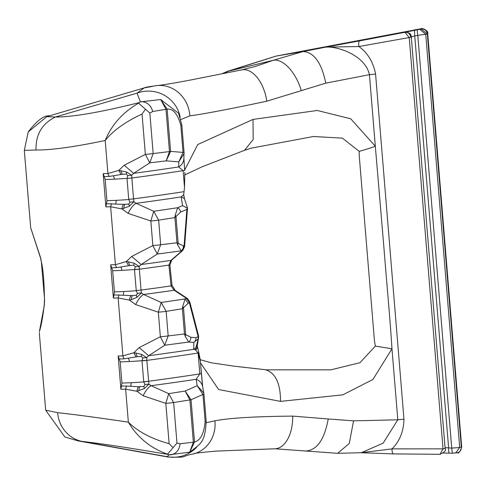 <?xml version="1.0" encoding="UTF-8"?>
<svg xmlns="http://www.w3.org/2000/svg" width="486" height="486" viewBox="0 0 486 486"><rect width="100%" height="100%" fill="white"/><g stroke="black" fill="none" stroke-linecap="round" stroke-linejoin="round"><path stroke-width="0.73" d="M375.587 74.109C373.278 62.141 367.726 52.95 358.929 46.528A5.389 1.829 -100.4 0 1 359.725 40.86L326.027 47.099L358.929 46.528L409.218 37.544L443.032 448.845L445.127 448.487C446.47 450.164 444.775 452.102 440.043 454.307A5.389 2.946 87 0 1 440.006 454.307L439.642 454.301L440.006 454.307L443.032 448.845L392.008 448.888C399.656 441.312 403.641 431.422 403.963 419.224L375.587 74.109A10.777 0.474 -4.7 0 0 369.433 74.674C365.174 55.106 337.43 46.176 326.027 47.099L303.094 51.534C313.999 52.202 321.568 62.743 325.79 83.149L369.433 74.674L375.32 146.243L350.746 118.797L317.243 110.48L253.012 119.416L197.753 144.53L184.65 170.106M167.476 454.185L173.089 447.673L169.14 443.706C151.559 438.852 137.963 431.665 128.353 422.152C96.325 417.407 72.748 414.254 57.615 412.687L45.678 410.196L64.863 436.981L78.374 440.954L82.049 441.428C99.259 443.293 127.861 447.612 167.852 454.386L167.476 454.185C150.32 448.019 137.283 437.339 128.353 422.152L125.643 389.134L126.494 386.024L121.421 386.115L120.893 389.262L125.643 389.134L136.967 391.303A5.389 2.782 -80.8 0 1 138.522 386.741L126.494 386.024M173.089 447.673L176.971 443.038L180.069 443.767C179.31 449.981 176.303 453.675 171.029 454.835L169.395 454.75L166.971 456.658L168.053 457.04C190.731 457.599 178.611 456.591 193.829 453.845L193.829 453.845A32.325 29.603 -105.3 0 0 214.934 420.797L206.264 422.741M459.1 447.527L451.731 448.098L452.308 453.183L457.35 452.752C458.614 453.76 460.066 451.84 461.7 446.986L459.1 447.527M414.728 30.205L414.029 30.144C406.764 31.572 407.019 31.59 414.795 30.193A5.389 2.302 -100.3 0 1 414.819 30.193L420.177 29.215A5.389 2.302 79.7 0 0 420.153 29.221L417.559 29.786A5.389 0.79 79.5 0 0 417.802 35.375L427.352 33.99A7.545 0.334 -4.7 0 0 427.37 33.984L427.735 33.862L461.7 446.986M152.464 86.411L144.214 87.899L137.082 93.13L140.381 101.89L141.991 101.653C147.41 102.267 150.994 105.547 152.75 111.488L149.84 113.062L138.808 103.378L138.935 102.674C100.292 112.321 72.444 117.102 55.374 117.017C42.057 123.596 35.606 134.592 36.019 150.01C51.036 150.174 74.097 147.003 105.201 140.497C111.586 124.872 122.721 112.418 138.613 103.135M136.232 290.555L141.061 290.081L136.232 290.555L134.513 269.681L139.342 269.201L139.233 266.443L141.147 264.536A542.2 23.875 -4.7 0 0 170.896 260.393L168.903 265.089L171.066 285.902L174.152 290.251A542.2 23.875 175.3 0 1 143.613 294.51L141.408 292.912L141.068 290.16M128.565 265.69L126.299 261.577L115.413 264.706A5.389 4.143 71.7 0 0 116.761 267.616L129.877 265.508L128.201 261.808L134.093 263.224A5.389 0.443 93.5 0 1 133.814 265.222L135.26 266.765L134.513 269.681M128.729 199.369L133.565 198.889L128.729 199.369L127.016 178.49L131.84 177.937L127.016 178.49M185.33 297.596A5.389 2.333 -57.1 0 1 186.296 297.736L175.185 290.44A5.389 2.491 -56.3 0 0 174.152 290.251L186.46 298.343L187.535 298.556L189.747 301.776L198.555 335.777L198.61 337.661L198.233 338.912L198.148 336.579L195.986 337.685L190.87 337.32L184.461 333.955L168.168 335.929L164.736 345.242L188.702 342.047L193.853 342.411L193.677 349.319L195.682 349.975L198.045 353.036L200.372 361.359L201.374 373.527A10.777 0.474 175.3 0 1 199.831 373.904L196.137 379.287L197.201 385.69L185.13 391.036L168.715 393.666L173.642 402.542L189.886 399.942L185.13 391.036L191.041 399.759L202.941 394.432L197.201 385.69L203.798 393.053L203.932 394.128A10.777 0.474 -4.7 0 1 203.944 394.146A10.777 0.474 -4.7 0 1 202.941 394.432L205.165 421.508C203.992 433.676 200.445 440.504 194.515 442.005L189.692 452.193L193.361 442.181L180.069 443.767M148.564 381.346L143.741 381.905L144.95 384.578L148.904 384.104L144.397 388.551L136.967 391.303L143.17 395.774L165.823 403.374L168.715 393.666L151.11 385.696L148.904 384.104L146.839 360.393A539.673 23.759 175.3 0 0 198.045 353.036L198.646 352.004A5.389 1.81 164.4 0 1 198.738 352.186L200.183 359.494L202.711 386.929L203.944 394.146L206.173 421.222A10.777 0.474 175.3 0 1 205.165 421.508M127.763 175.574L127.004 178.338A30.904 1.361 -4.7 0 1 114.483 179.152L113.481 175.744L121.069 174.504L118.803 170.392L126.597 172.032A5.389 0.443 93.5 0 1 126.317 174.031L127.763 175.574L131.736 175.258L133.65 173.344L149.743 162.865L145.357 154.384L124.216 165.24L118.803 170.392L107.916 173.514A5.389 4.143 71.7 0 0 109.265 176.43L113.481 175.744M131.84 177.937L131.736 175.258L126.597 172.032M131.712 256.426L141.147 264.536L157.239 254.056L152.853 245.57L150.83 220.996A10.777 0.474 -4.7 0 0 158.649 220.17L174.893 217.564L180.573 212.103L186.885 209.381L187.31 208.178L182.602 205.59L177.657 207.735L153.722 211.289L136.116 203.318L133.911 201.726L129.404 206.173L121.974 208.925L128.176 213.397L150.83 220.996L153.722 211.289L158.649 220.17L160.666 244.744L157.239 254.056L181.205 250.861L177.633 244.901L176.965 242.763L160.666 244.744A10.777 0.474 175.3 0 1 152.853 245.57L131.712 256.426L126.299 261.577L128.201 261.808M136.062 356.876L133.796 352.769L122.909 355.892A5.389 4.143 71.7 0 0 124.258 358.808L137.374 356.7L135.697 353L141.59 354.409A5.389 0.443 93.5 0 1 141.311 356.408L142.756 357.951L141.997 360.709L143.741 381.905A30.904 1.361 -4.7 0 1 131.22 382.725L130.795 386.346M185.154 298.926L161.218 302.48L166.145 311.356L182.39 308.75L182.693 306.441L185.154 298.926L188.076 303.294L189.37 302.711L186.46 298.343L185.154 298.926M142.009 360.867L146.839 360.393L146.729 357.635L148.649 355.722L139.209 347.612L133.796 352.769L135.697 353M128.474 358.121L129.476 361.529A30.904 1.361 -4.7 0 0 141.997 360.709L146.833 360.314M142.756 357.951L146.729 357.635L141.59 354.409M120.978 266.935L121.98 270.344A30.904 1.361 -4.7 0 0 134.501 269.523L139.336 269.123M135.26 266.765L139.233 266.443L134.093 263.224M145.284 109.411L142.04 114.052C125.443 121.743 113.165 130.558 105.201 140.497L107.916 173.514L103.166 173.642L105.195 179.498L106.938 200.694L116.227 200.347A30.904 1.361 -4.7 0 0 128.747 199.527L129.95 202.2L128.79 204.09L123.523 204.363L106.428 203.737L105.893 206.884L110.644 206.757L115.413 264.706L110.662 264.827L112.691 270.69L114.435 291.879L123.723 291.533A30.904 1.361 -4.7 0 0 136.244 290.713L137.447 293.392L136.287 295.275L131.026 295.555L113.924 294.923L113.396 298.076L118.141 297.942L118.997 294.832M136.287 295.275A5.389 0.371 -103.3 0 1 136.9 297.359L141.408 292.912L137.447 293.392M184.042 152.148L184.073 153.527L178.799 161.856L183.04 152.416L170.622 151.395L166.206 160.86L169.468 151.577L153.169 153.558L149.743 162.865L166.206 160.86L178.799 161.856L178.684 166.941A542.2 23.875 175.3 0 1 133.65 173.344L124.216 165.24M183.89 191.672A539.673 23.759 -4.7 0 1 133.565 198.889L131.846 178.016A539.673 23.759 -4.7 0 0 183.125 170.647A10.777 0.474 -4.7 0 0 184.662 170.276L183.89 158.29A10.777 10.303 1 0 1 178.684 166.941L183.125 170.647L184.51 187.511L183.684 194.679L181.144 196.909L182.602 205.59M129.95 202.2L133.911 201.726L133.571 198.968M183.374 246.129A5.389 4.866 95 0 1 181.205 250.861L181.898 250.916L184.06 246.189L176.965 242.763L174.893 217.564L175.197 215.249A5.389 3.323 18.1 0 1 175.956 216.27L178.21 243.693A5.389 3.657 150.7 0 1 177.633 244.901M121.069 174.504L122.381 174.322L120.704 170.622M122.381 174.322L126.317 174.031M129.404 206.173A5.389 0.371 -103.3 0 0 128.79 204.09M123.815 208.47A5.389 2.181 -86.7 0 1 124.853 204.375M111.501 203.646L110.644 206.757L121.974 208.925A5.389 2.782 -80.8 0 1 123.523 204.363M181.284 251.444L170.896 260.393A5.389 2.831 48.7 0 0 171.752 260.01L182.056 251.122M129.877 265.508L133.814 265.222M136.9 297.359L131.311 299.662A5.389 2.181 -86.7 0 1 132.35 295.561M131.311 299.662L129.47 300.111A5.389 2.782 -80.8 0 1 131.026 295.555M161.218 302.48L143.613 294.51A10.777 3.524 119.4 0 0 135.673 304.588L158.327 312.188L161.218 302.48M195.986 337.685A5.389 4.866 93.3 0 1 193.853 342.411L198.233 338.912L195.967 347.551A10.777 10.303 -179 0 1 193.677 349.319A542.2 23.875 175.3 0 1 148.649 355.722L164.736 345.242L160.35 336.762L139.209 347.612M137.374 356.7L141.311 356.408M144.95 384.578L143.783 386.461L138.522 386.741M144.397 388.551A5.389 0.371 -103.3 0 0 143.783 386.461M138.808 390.847A5.389 2.181 -86.7 0 1 139.846 386.753M143.17 395.774A10.777 3.524 119.4 0 1 151.11 385.696A542.2 23.875 -4.7 0 0 196.137 379.287A10.777 9.987 -9.1 0 1 202.711 386.929M182.693 306.441A5.389 3.323 18.1 0 1 183.453 307.462L185.707 334.884A5.389 3.657 150.7 0 1 185.13 336.093L184.461 333.955L182.39 308.75L188.076 303.294M185.13 336.093L188.702 342.047A5.389 4.866 95 0 0 190.87 337.32M128.176 213.397A10.777 3.524 119.4 0 1 136.116 203.318A542.2 23.875 -4.7 0 0 181.144 196.909A10.777 9.987 -9.1 0 1 184.522 198.877L187.517 208.051L184.577 246.706L182.718 250.563M180.573 212.103A5.389 4.811 65.6 0 0 177.657 207.735L175.197 215.249M104.198 176.618L109.265 176.43M106.938 200.694L106.428 203.737M111.695 267.81L116.761 267.616M114.435 291.879L113.924 294.923M121.421 386.115L121.931 383.065L120.194 361.876L118.159 356.019L122.909 355.892L118.141 297.942L129.47 300.111L135.673 304.588M119.192 358.996L124.258 358.808M152.75 111.488L165.993 109.332L160.69 99.521L167.148 109.15A10.777 0.474 175.3 0 1 166.425 109.271A10.777 0.474 175.3 0 1 165.993 109.332L169.468 151.577A10.777 0.474 175.3 0 0 169.9 151.511A10.777 0.474 175.3 0 0 170.622 151.395L167.148 109.15C173.138 108.53 177.694 113.924 180.816 125.339A10.777 0.474 -4.7 0 0 181.825 125.054A10.777 0.474 -4.7 0 0 181.813 125.036M186.885 209.381L184.06 246.189L184.577 246.706M44.475 299.218L44.238 304.819C42.871 316.781 41.249 325.778 39.36 331.823L44.329 305.305L44.584 299.498L41.292 261.116A2.691 0.869 169.3 0 0 41.231 261.377L41.231 261.377C43.06 268.339 44.141 280.951 44.475 299.218L44.475 299.218A2.691 0.966 0.6 0 0 44.584 299.498M44.238 304.819A2.691 1.519 5.1 0 0 44.329 305.305M40.472 257.805L40.472 257.805A2.691 1.282 -13.7 0 1 40.496 257.416L30.679 227.734L40.472 257.805L41.231 261.377M41.292 261.116L40.496 257.416M180.191 117.162A32.325 32.064 6 0 0 137.082 93.13L55.374 117.017L46.863 116.616L28.218 131.925L24.312 150.356L36.019 150.01M103.166 173.642L105.893 206.884M110.662 264.827L113.396 298.076M118.159 356.019L120.893 389.262M57.615 412.687A32.325 30.806 96.1 0 0 82.049 441.428L166.971 456.658A32.325 32.295 -37.7 0 0 196.757 447.126M189.747 301.776L189.37 302.711L198.148 336.579L198.41 335.51M198.61 337.661L197.34 344.975A5.389 5.036 -169.8 0 1 195.967 347.551L195.682 349.975A5.389 4.702 175.5 0 0 197.304 346.245L198.738 352.186A5.389 1.81 164.4 0 1 198.148 353.383L199.831 373.904A539.673 23.759 -4.7 0 1 148.558 381.267L143.728 381.747M169.9 265.119L168.903 265.089A539.673 23.759 -4.7 0 1 139.342 269.201L141.061 290.081A539.673 23.759 175.3 0 0 171.066 285.902A5.389 0.899 -9.8 0 0 171.989 285.209L169.9 265.119L171.752 260.01M183.89 158.29L184.048 152.13A10.777 0.474 175.3 0 1 184.048 152.13A10.777 0.474 175.3 0 1 183.04 152.416L180.816 125.339M138.935 102.674L140.381 101.89L160.69 99.521L178.502 113.208M46.863 116.616L144.142 87.923M144.214 87.899L144.208 87.899C145.18 87.365 149.445 86.581 157.008 85.566L157.008 85.566A32.325 29.701 84.3 0 1 189.862 115.856C204.327 113.931 229.969 109.04 266.784 101.191L325.79 83.149M184.838 172.427L184.51 187.511M183.684 194.679L184.522 198.877M222.667 73.714L228.857 71.084L273.181 60.313L255.016 66.576M24.312 150.356L30.654 227.466M39.311 332.776L45.66 410.02M415.797 29.628L415.293 29.725M206.161 421.204A10.777 0.474 175.3 0 1 206.173 421.222C205.056 443.317 200.432 443.657 189.692 452.193L169.395 454.75L167.852 454.386M261.747 369.305L242.557 367.167M180.889 119.501L189.862 115.856M240.424 70.233A32.325 18.407 78.5 0 1 241.749 69.875L241.749 69.875A32.325 18.407 78.5 0 1 266.784 101.191M276.273 56.042L421.362 28.704L276.352 56.03A32.325 8.092 -100.8 0 0 276.273 56.042L227.648 71.266A32.325 8.317 -114 0 1 228.857 71.084L276.352 56.03L303.094 51.534L273.181 60.313A32.325 16.506 68.1 0 1 301.229 90.505M244.476 150.344L251.627 148.078L313.446 136.505L342.399 138.133L359.215 151.353A32.325 4.878 -15.5 0 0 375.32 146.243L383.91 247.483C386.589 282.014 390.003 317.03 391.971 348.784L397.809 419.795L353.559 420.852L328.232 418.962C324.399 439.86 316.75 450.546 305.299 451.026M359.215 151.353L359.197 155.228L374.451 340.85L375.362 346.093L359.95 362.708L330.82 369.846L266.456 369.828L233.76 366.14L211.167 362.781L200.214 359.713M425.019 29.616A5.389 5.115 -102.3 0 0 421.21 28.747L420.007 28.99A5.389 2.649 79.1 0 1 420.827 29.099M414.819 30.193A5.389 2.302 -100.3 0 1 414.844 30.187L409.236 31.171M445.055 447.636L451.731 448.098L417.802 35.375L414.746 35.94L414.503 30.351L403.489 32.568A5.389 4.811 -99.5 0 1 403.599 32.55A5.389 4.811 -99.5 0 1 403.702 32.532M449.258 453.067A5.389 0.741 -88.2 0 1 449.198 453.086A5.389 0.741 -88.2 0 1 448.627 447.995L414.746 35.94L411.284 36.942M402.9 32.665L405.057 32.307C409.224 32.313 411.308 33.935 411.308 37.179L409.218 37.544L404.947 32.325A5.389 4.811 -99.5 0 1 405.057 32.307L405.057 32.307A5.389 4.811 -99.5 0 1 410.725 37.124M328.232 418.962L292.675 416.107A32.325 18.608 88.6 0 1 274.882 448.785L215.978 451.117C200.135 452.527 192.754 453.438 193.829 453.845M292.675 416.107C255.241 416.459 229.325 418.021 214.934 420.797M202.607 386.388L201.374 373.527M200.499 362.878L218.615 389.523L280.525 401.381L342.818 394.845L372.908 379.493L391.971 348.784L375.362 346.093M265.502 369.749C275.495 372.853 280.507 383.399 280.525 401.381M353.559 420.852L349.27 443.469L337.636 453.317L274.882 448.785M337.636 453.317L361.305 452.721L383.15 443.165L397.809 419.795A10.777 0.474 175.3 0 1 403.963 419.224M393.684 453.888A5.389 1.774 -87.2 0 1 393.538 453.9A5.389 1.774 -87.2 0 1 392.008 448.888L361.086 452.727M427.37 33.984A5.389 5.115 -102.3 0 0 421.271 29.038L427.352 33.99L461.317 447.138A5.389 5.103 77.9 0 1 457.35 452.752M149.84 113.062L153.169 153.558A10.777 0.474 175.3 0 1 145.357 154.384L142.04 114.052M116.227 200.347L115.802 203.974M123.723 291.533L123.298 295.16M158.327 312.188A10.777 0.474 -4.7 0 0 166.145 311.356L168.168 335.929A10.777 0.474 175.3 0 1 160.35 336.762L158.327 312.188M169.14 443.706L165.823 403.374A10.777 0.474 -4.7 0 0 173.642 402.542L176.971 443.038M419.813 29.348L425.742 34.33L459.701 447.436L455.619 453.067M105.195 179.498A30.904 1.361 -4.7 0 0 114.483 179.152M112.691 270.69A30.904 1.361 -4.7 0 0 121.98 270.344M120.194 361.876A30.904 1.361 -4.7 0 0 129.476 361.529M121.931 383.065L131.22 382.725M189.886 399.942A10.777 0.474 -4.7 0 0 191.041 399.759L194.515 442.005A10.777 0.474 175.3 0 1 193.361 442.181L189.886 399.942M185.002 174.832L201.982 166.838L244.525 150.326L253.194 139.494L253.012 119.416M420.007 28.99L414.029 30.144M414.795 30.193L420.153 29.221M417.559 29.786L414.503 30.351M403.489 32.568L359.725 40.86M78.374 440.954L168.028 457.034M175.185 290.44L171.989 285.209M184.048 152.13L181.825 125.054L178.599 113.402M28.218 131.925C36.438 121.129 43.345 115.741 48.928 115.759M427.71 33.637L427.704 33.57C428.846 29.682 419.448 27.702 421.362 28.704M197.34 344.975L197.304 346.245M187.535 298.556L186.296 297.736M157.008 85.566C157.743 85.56 165.234 84.807 190.567 80.014L241.749 69.875L255.089 66.552M184.668 170.361L184.589 167.834M420.177 29.215L423.02 28.96L424.831 29.512L427.443 32.513L427.735 33.862M227.648 71.266L221.488 73.951M191.059 451.318L188.933 452.563M188.544 452.77L189.467 452.308M445.127 448.487L411.308 37.179M452.308 453.183L443.25 453.031M360.873 452.721L393.538 453.9L440.043 454.307"/></g></svg>
